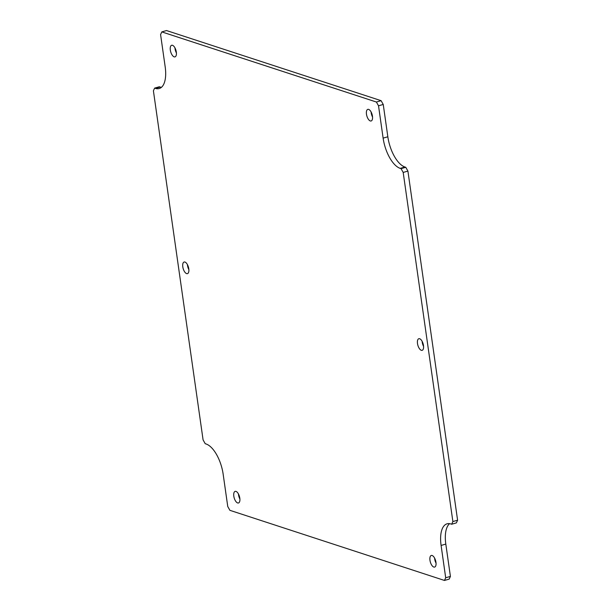 <?xml version="1.0" encoding="UTF-8"?>
<svg xmlns="http://www.w3.org/2000/svg" width="611" height="611" viewBox="0 0 611 611"><rect width="100%" height="100%" fill="white"/><g stroke="black" fill="none" stroke-linecap="round" stroke-linejoin="round"><path stroke-width="0.92" d="M238.443 493.955A6.041 2.727 -106 0 0 239.902 499.05M174.952 47.857A6.041 2.727 -106 0 0 176.411 52.943M187.424 264.601A6.041 2.727 -106 0 0 188.875 269.695M434.589 558.057A6.041 2.727 -106 0 0 436.048 563.143M371.098 111.95A6.041 2.727 -106 0 0 372.557 117.045M422.125 341.305A6.041 2.727 -106 0 0 423.576 346.399M449.581 523.665A27.052 12.22 -106 0 0 445.809 544.088L450.414 576.417L449.192 579.098L444.48 580.45L229.896 510.322L227.758 506.542L223.16 474.22A27.052 12.22 74 0 0 206.067 443.976L205.227 443.701L203.089 439.92L153.407 90.795L154.621 88.114L159.334 86.762L160.174 87.037A27.052 12.22 -106 0 0 161.419 87.335M381.104 100.678L376.391 102.022L161.808 31.902L166.52 30.55L381.104 100.678L383.242 104.458L387.84 136.78A27.052 12.22 -106 0 0 404.933 167.024L400.22 168.376A27.052 12.22 74 0 1 383.128 138.132L387.84 136.78M407.911 171.08L457.593 520.205L452.881 521.55L403.191 172.432L407.911 171.08L405.773 167.299L404.933 167.024M457.593 520.205L456.379 522.886L451.666 524.238L450.826 523.963A27.052 12.22 74 0 0 447.069 523.81A27.052 12.22 74 0 0 441.096 545.44L445.809 544.088M235.991 491.397A6.041 2.727 74 0 1 239.657 497.293A6.041 2.727 74 0 1 238.473 502.983A6.041 2.727 74 0 1 234.189 497.927A6.041 2.727 74 0 1 235.159 491.366A6.041 2.727 74 0 1 235.991 491.397M174.15 56.846A6.041 2.727 74 0 1 170.484 50.957A6.041 2.727 74 0 1 171.668 45.267A6.041 2.727 74 0 1 175.953 50.323A6.041 2.727 74 0 1 174.983 56.884A6.041 2.727 74 0 1 174.15 56.846M186.615 273.598A6.041 2.727 74 0 1 182.949 267.71A6.041 2.727 74 0 1 184.132 262.02A6.041 2.727 74 0 1 188.417 267.076A6.041 2.727 74 0 1 187.455 273.629A6.041 2.727 74 0 1 186.615 273.598M433.779 567.046A6.041 2.727 74 0 1 430.121 561.158A6.041 2.727 74 0 1 431.297 555.468A6.041 2.727 74 0 1 435.582 560.524A6.041 2.727 74 0 1 434.62 567.084A6.041 2.727 74 0 1 433.779 567.046M368.647 109.4A6.041 2.727 74 0 1 372.305 115.288A6.041 2.727 74 0 1 371.129 120.978A6.041 2.727 74 0 1 366.844 115.922A6.041 2.727 74 0 1 367.807 109.369A6.041 2.727 74 0 1 368.647 109.4M419.673 338.754A6.041 2.727 74 0 1 423.331 344.642A6.041 2.727 74 0 1 422.155 350.332A6.041 2.727 74 0 1 417.871 345.276A6.041 2.727 74 0 1 418.833 338.715A6.041 2.727 74 0 1 419.673 338.754M450.414 576.417L445.694 577.762L441.096 545.44M452.881 521.55L451.666 524.238M405.773 167.299L401.053 168.651L403.191 172.432M383.242 104.458L378.522 105.802L383.128 138.132M376.391 102.022L378.522 105.802M154.621 88.114L155.461 88.389A27.052 12.22 74 0 0 159.211 88.542A27.052 12.22 74 0 0 165.191 66.912L160.586 34.583L161.808 31.902M445.694 577.762L444.48 580.45M400.22 168.376L401.053 168.651M155.461 88.389L160.174 87.037"/></g></svg>
